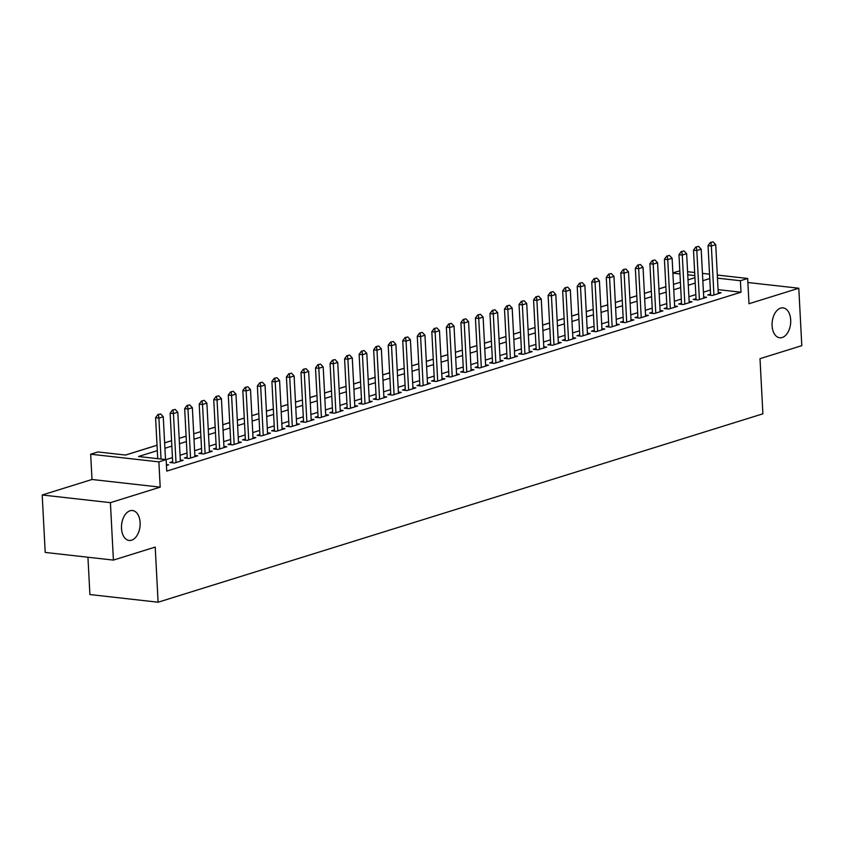 <?xml version="1.0" encoding="UTF-8"?>
<svg xmlns="http://www.w3.org/2000/svg" width="844" height="844" viewBox="0 0 844 844"><rect width="100%" height="100%" fill="white"/><g stroke="black" fill="none" stroke-linecap="round" stroke-linejoin="round"><path stroke-width="1.27" d="M772.091 325.731A15.044 9.242 -83.6 0 1 783.074 307.881A15.044 9.242 -83.6 0 1 790.701 319.929A15.044 9.242 -83.6 0 1 779.719 337.779A15.044 9.242 -83.6 0 1 772.091 325.731M121.504 528.386A15.044 9.242 -83.6 0 1 132.487 510.536A15.044 9.242 -83.6 0 1 140.115 522.594A15.044 9.242 -83.6 0 1 129.132 540.445A15.044 9.242 -83.6 0 1 121.504 528.386M672.868 272.855L679.81 270.84M87.945 557.23L89.897 594.545L158.102 602.215L762.892 413.813L760.001 358.679L801.8 345.66L798.793 288.226L747.879 282.508M158.102 602.215L155.212 547.07L113.412 560.099L45.207 552.43L42.2 494.995L110.406 502.655L160.202 487.146L158.872 461.879L90.667 454.209L97.936 451.951L125.587 455.053L157.026 445.263M160.202 487.146L91.996 479.487L42.2 494.995M91.996 479.487L90.667 454.209M665.863 286.707L658.932 288.87M651.325 291.243L644.394 293.396M636.787 295.769L629.856 297.932M622.25 300.295L615.318 302.458M607.712 304.821L600.78 306.984L607.712 304.874M586.242 311.563L593.174 309.4L586.242 311.51M578.636 313.884L571.704 316.046M564.098 318.41L557.167 320.572M549.56 322.946L542.629 325.098M535.022 327.472L528.091 329.624M520.484 331.998L513.553 334.161M505.946 336.524L499.015 338.687L505.946 336.577M484.477 343.265L491.408 341.103L484.477 343.213M476.871 345.586L469.939 347.749M462.333 350.112L455.401 352.275M447.795 354.638L440.863 356.801M433.257 359.175L426.325 361.327M418.719 363.701L411.788 365.863M404.181 368.227L397.25 370.389L404.181 368.269M389.643 372.753L382.712 374.915M375.105 377.289L368.174 379.441M360.567 381.815L353.636 383.978M346.029 386.341L339.098 388.504M331.492 390.877L324.56 393.03M316.943 395.403L310.012 397.556M295.484 402.134L302.416 399.972L295.474 402.092M287.867 404.455L280.936 406.618M273.329 408.992L266.398 411.144M258.791 413.518L251.86 415.681M244.254 418.044L237.322 420.207M229.716 422.57L222.784 424.732M215.178 427.106L208.246 429.258M200.64 431.632L193.709 433.795L200.64 431.674M186.102 436.158L179.171 438.321M171.564 440.684L164.633 442.847M157.026 445.221L125.482 455.043M113.412 560.099L110.406 502.655M710.574 294.071L707.768 294.946L712.378 295.463L721.103 292.752L718.223 292.425M696.036 298.607L693.23 299.483L697.84 300L706.565 297.278L703.685 296.961M681.498 303.133L678.692 304.009L683.302 304.526L692.027 301.804L689.147 301.487M666.96 307.659L664.154 308.535L668.764 309.052L677.479 306.34L674.609 306.013M652.423 312.185L649.616 313.061L654.227 313.578L662.941 310.866L660.071 310.539M637.885 316.722L635.078 317.597L639.689 318.114L648.403 315.392L645.533 315.076M623.347 321.248L620.54 322.123L625.151 322.64L633.865 319.918L630.995 319.602M608.809 325.773L606.003 326.649L610.613 327.166L619.327 324.455L616.458 324.128M594.271 330.299L591.465 331.175L596.064 331.703L604.789 328.981L601.92 328.654M579.733 334.836L576.927 335.712L581.527 336.228L590.251 333.507L587.382 333.19M565.195 339.362L562.389 340.237L566.989 340.754L575.714 338.043L572.844 337.716M550.657 343.888L547.851 344.763L552.451 345.28L561.176 342.569L558.306 342.242M536.119 348.424L533.313 349.3L537.913 349.817L546.638 347.095L543.768 346.768M521.581 352.95L518.765 353.826L523.375 354.343L532.1 351.621L529.23 351.304M507.044 357.476L504.227 358.352L508.837 358.869L517.562 356.157L514.692 355.83M492.506 362.002L489.689 362.878L494.299 363.395L503.024 360.683L500.154 360.356M477.968 366.539L475.151 367.414L479.761 367.931L488.486 365.209L485.616 364.893M463.43 371.065L460.613 371.94L465.223 372.457L473.948 369.735L471.079 369.419M448.892 375.591L446.075 376.466L450.685 376.983L459.41 374.272L456.53 373.945M434.354 380.116L431.537 380.992L436.148 381.509L444.872 378.798L441.992 378.471M419.816 384.653L416.999 385.529L421.61 386.046L430.334 383.324L427.454 383.007M405.278 389.179L402.461 390.055L407.072 390.572L415.797 387.85L412.916 387.533M390.74 393.705L387.923 394.581L392.534 395.097L401.259 392.386L398.379 392.059M376.202 398.231L373.386 399.106L377.996 399.634L386.721 396.912L383.841 396.585M361.665 402.767L358.848 403.643L363.458 404.16L372.183 401.438L369.303 401.122M347.127 407.293L344.31 408.169L348.92 408.686L357.645 405.975L354.765 405.647M332.589 411.819L329.772 412.695L334.382 413.212L343.107 410.5L340.227 410.173M318.051 416.356L315.234 417.231L319.844 417.748L328.569 415.026L325.689 414.699M303.513 420.882L300.696 421.757L305.306 422.274L314.031 419.552L311.151 419.236M288.964 425.408L286.158 426.283L290.769 426.8L299.493 424.089L296.613 423.762M274.427 429.934L271.62 430.809L276.231 431.326L284.956 428.615L282.075 428.288M259.889 434.47L257.082 435.346L261.693 435.863L270.418 433.141L267.537 432.824M245.351 438.996L242.544 439.872L247.155 440.389L255.869 437.667L253 437.35M230.813 443.522L228.007 444.398L232.617 444.915L241.331 442.203L238.462 441.876M216.275 448.048L213.469 448.924L218.079 449.441L226.793 446.729L223.924 446.402M201.737 452.584L198.931 453.46L203.541 453.977L212.255 451.255L209.386 450.939M187.199 457.11L184.393 457.986L189.003 458.503L197.718 455.781L194.848 455.465M172.661 461.636L169.855 462.512L174.455 463.029L183.18 460.318L180.31 459.991M157.311 450.643L138.49 456.509L166.141 459.611L166.743 471.1L741 292.214L718.075 289.64M710.363 290.041L703.432 292.193M695.825 294.567L688.894 296.729M681.287 299.092L674.356 301.255M666.749 303.629L659.818 305.781M652.212 308.155L645.28 310.307M637.674 312.681L630.742 314.844M623.136 317.207L616.204 319.37M608.598 321.743L601.666 323.896M594.06 326.269L587.129 328.432M579.522 330.795L572.591 332.958M564.984 335.321L558.053 337.484M550.446 339.858L543.515 342.01M535.908 344.384L528.977 346.546M521.37 348.91L514.439 351.072M506.833 353.436L499.901 355.598M492.295 357.972L485.363 360.124M477.757 362.498L470.825 364.661M463.219 367.024L456.287 369.187M448.681 371.56L441.75 373.713M434.143 376.086L427.212 378.239M419.605 380.612L412.674 382.775M405.067 385.138L398.136 387.301M390.529 389.675L383.598 391.827M375.991 394.201L369.06 396.363M361.454 398.727L354.522 400.889M346.916 403.253L339.984 405.415M332.378 407.789L325.446 409.941M317.829 412.315L310.898 414.478M303.291 416.841L296.36 419.004M288.753 421.367L281.822 423.53M274.216 425.903L267.284 428.056M259.678 430.429L252.746 432.592M245.14 434.955L238.208 437.118M230.602 439.492L223.671 441.644M216.064 444.018L209.133 446.17M201.526 448.544L194.595 450.707M186.988 453.07L180.057 455.232M172.45 457.606L166.036 459.6M166.447 465.529L168.642 464.844L166.405 464.59M717.316 275.049L747.668 278.467L748.997 303.734L798.793 288.226M747.668 278.467L740.399 280.725L717.474 278.151M741 292.214L740.399 280.725M166.141 459.611L158.872 461.879M687.586 271.715L694.675 272.507M702.451 273.382L709.54 274.173M694.834 275.608L687.754 274.806M679.969 273.941L672.89 273.139M164.633 442.889L171.564 440.737M179.171 438.363L186.102 436.2M208.246 429.311L215.178 427.148M222.784 424.775L229.716 422.622M237.333 420.249L244.264 418.086M251.871 415.723L258.802 413.56M266.409 411.186L273.34 409.034M280.947 406.66L287.878 404.508M310.022 397.608L316.954 395.446M324.56 393.072L331.492 390.92M339.098 388.546L346.029 386.394M353.636 384.02L360.567 381.857M368.174 379.494L375.105 377.331M382.712 374.958L389.643 372.805M411.788 365.906L418.719 363.743M426.325 361.38L433.257 359.217M440.863 356.843L447.795 354.691M455.401 352.317L462.333 350.154M469.939 347.791L476.871 345.629M513.553 334.203L520.484 332.04M528.091 329.677L535.022 327.514M542.629 325.14L549.56 322.988M557.167 320.614L564.098 318.462M571.704 316.089L578.636 313.926M615.318 302.5L622.25 300.337M629.856 297.974L636.787 295.811M644.394 293.448L651.325 291.286M658.942 288.912L665.874 286.76M673.48 284.386L680.412 282.223M688.018 279.86L694.95 277.697M709.762 278.552L702.83 280.714M695.224 283.078L688.293 285.24M680.686 287.604L673.755 289.766M666.148 292.14L659.217 294.292M651.61 296.666L644.679 298.829M637.072 301.192L630.141 303.355M622.534 305.728L615.603 307.881M607.996 310.254L601.065 312.407M593.459 314.78L586.527 316.943M578.921 319.306L571.989 321.469M564.383 323.843L557.451 325.995M549.845 328.369L542.914 330.531M535.307 332.895L528.376 335.057M520.769 337.421L513.838 339.583M506.231 341.957L499.3 344.109M491.693 346.483L484.762 348.646M477.155 351.009L470.224 353.172M462.617 355.535L455.686 357.698M448.08 360.072L441.148 362.224M433.542 364.597L426.61 366.76M419.004 369.123L412.072 371.286M404.466 373.66L397.535 375.812M389.928 378.186L382.997 380.338M375.39 382.712L368.459 384.875M360.852 387.238L353.921 389.401M346.304 391.774L339.372 393.926M331.766 396.3L324.834 398.463M317.228 400.826L310.297 402.989M302.69 405.352L295.759 407.515M288.152 409.889L281.221 412.041M273.614 414.415L266.683 416.577M259.076 418.94L252.145 421.103M244.538 423.466L237.607 425.629M230.001 428.003L223.069 430.155M215.463 432.529L208.531 434.692M200.925 437.055L193.993 439.218M186.387 441.591L179.455 443.744M171.849 446.117L164.918 448.269M160.634 413.94L157.902 414.562L160.634 413.94L163.261 416.746L165.508 459.537M161.046 459.041L158.904 418.107L155.591 417.727L157.902 414.562M157.733 458.672L155.591 417.727M163.261 416.746L158.904 418.107L158.461 414.626M175.172 409.414L172.44 410.036L175.172 409.414L177.799 412.22L180.373 461.193M176.006 462.554L173.442 413.571L170.129 413.201L172.44 410.036M172.725 462.839L170.129 413.201M177.799 412.22L173.442 413.571L172.999 410.089M189.71 404.888L186.978 405.5L189.71 404.888L192.348 407.684L194.911 456.657M190.544 458.018L187.98 409.045L184.667 408.675L186.978 405.5M187.262 458.313L184.667 408.675M192.348 407.684L187.98 409.045L187.537 405.563M204.248 400.362L201.516 400.974L204.248 400.362L206.885 403.158L209.449 452.131M205.081 453.492L202.518 404.519L199.205 404.149L201.516 400.974M201.8 453.777L199.205 404.149M206.885 403.158L202.518 404.519L202.075 401.037M218.786 395.825L216.053 396.448L218.786 395.825L221.423 398.632L223.987 447.605M219.619 448.966L217.056 399.993L213.743 399.613L216.053 396.448M216.338 449.251L213.743 399.613M221.423 398.632L217.056 399.993L216.613 396.511M233.324 391.299L230.591 391.922L233.324 391.299L235.961 394.106L238.525 443.079M234.168 444.429L231.594 395.456L228.281 395.087L230.591 391.922M230.876 444.725L228.281 395.087M235.961 394.106L231.594 395.456L231.15 391.975M247.862 386.774L245.129 387.385L247.862 386.774L250.499 389.569L253.063 438.542M248.706 439.903L246.131 390.93L242.819 390.561L245.129 387.385M245.414 440.188L242.819 390.561M250.499 389.569L246.131 390.93L245.688 387.449M262.4 382.237L259.667 382.859L262.4 382.237L265.037 385.043L267.601 434.016M263.244 435.377L260.669 386.404L257.357 386.035L259.667 382.859M259.952 435.662L257.357 386.035M265.037 385.043L260.669 386.404L260.226 382.923M276.948 377.711L274.205 378.334L276.948 377.711L279.575 380.517L282.139 429.49M277.781 430.851L275.207 381.878L271.895 381.499L274.205 378.334M274.49 431.136L271.895 381.499M279.575 380.517L275.207 381.878L274.764 378.397M291.486 373.185L288.743 373.797L291.486 373.185L294.113 375.991L296.677 424.965M292.319 426.315L289.745 377.342L286.433 376.973L288.743 373.797M289.028 426.61L286.433 376.973M294.113 375.991L289.745 377.342L289.302 373.86M306.024 368.659L303.281 369.271L306.024 368.659L308.651 371.455L311.214 420.428M306.857 421.789L304.283 372.816L300.97 372.447L303.281 369.271M303.566 422.074L300.97 372.447M308.651 371.455L304.283 372.816L303.84 369.334M320.562 364.123L317.819 364.745L320.562 364.123L323.189 366.929L325.752 415.902M321.395 417.263L318.821 368.29L315.508 367.91L317.819 364.745M318.104 417.548L315.508 367.91M323.189 366.929L318.821 368.29L318.378 364.808M335.1 359.597L332.367 360.219L335.1 359.597L337.727 362.403L340.29 411.376M335.933 412.737L333.359 363.764L330.046 363.384L332.367 360.219M332.652 413.022L330.046 363.384M337.727 362.403L333.359 363.764L332.916 360.282M349.638 355.071L346.905 355.683L349.638 355.071L352.264 357.867L354.828 406.85M350.471 408.201L347.907 359.227L344.584 358.858L346.905 355.683M347.19 408.496L344.584 358.858M352.264 357.867L347.907 359.227L347.454 355.746M364.175 350.545L361.443 351.157L364.175 350.545L366.802 353.341L369.366 402.314M365.009 403.675L362.445 354.702L359.122 354.332L361.443 351.157M361.728 403.959L359.122 354.332M366.802 353.341L362.445 354.702L361.992 351.22M378.713 346.008L375.981 346.631L378.713 346.008L381.34 348.815L383.904 397.788M379.547 399.149L376.983 350.176L373.66 349.796L375.981 346.631M376.266 399.434L373.66 349.796M381.34 348.815L376.983 350.176L376.529 346.694M393.251 341.482L390.519 342.105L393.251 341.482L395.878 344.289L398.442 393.262M394.085 394.623L391.521 345.639L388.198 345.27L390.519 342.105M390.804 394.908L388.198 345.27M395.878 344.289L391.521 345.639L391.067 342.158M407.789 336.956L405.057 337.568L407.789 336.956L410.416 339.752L412.98 388.725M408.623 390.086L406.059 341.113L402.736 340.744L405.057 337.568M405.342 390.382L402.736 340.744M410.416 339.752L406.059 341.113L405.605 337.632M422.327 332.43L419.595 333.042L422.327 332.43L424.954 335.226L427.518 384.199M423.161 385.56L420.597 336.587L417.274 336.218L419.595 333.042M419.879 385.845L417.274 336.218M424.954 335.226L420.597 336.587L420.143 333.106M436.865 327.894L434.132 328.516L436.865 327.894L439.492 330.7L442.056 379.673M437.698 381.034L435.135 332.061L431.811 331.681L434.132 328.516M434.417 381.319L431.811 331.681M439.492 330.7L435.135 332.061L434.681 328.58M451.403 323.368L448.67 323.99L451.403 323.368L454.03 326.174L456.593 375.147M452.236 376.498L449.673 327.525L446.349 327.156L448.67 323.99M448.955 376.793L446.349 327.156M454.03 326.174L449.673 327.525L449.219 324.043M465.941 318.842L463.208 319.454L465.941 318.842L468.568 321.638L471.131 370.611M466.774 371.972L464.211 322.999L460.887 322.63L463.208 319.454M463.493 372.257L460.887 322.63M468.568 321.638L464.211 322.999L463.757 319.517M480.479 314.306L477.746 314.928L480.479 314.306L483.106 317.112L485.669 366.085M481.312 367.446L478.748 318.473L475.425 318.104L477.746 314.928M478.031 367.731L475.425 318.104M483.106 317.112L478.748 318.473L478.295 314.991M495.017 309.78L492.284 310.402L495.017 309.78L497.643 312.586L500.218 361.559M495.85 362.92L493.286 313.947L489.963 313.567L492.284 310.402M492.569 363.205L489.963 313.567M497.643 312.586L493.286 313.947L492.833 310.465M509.554 305.254L506.822 305.866L509.554 305.254L512.181 308.06L514.756 357.033M510.388 358.383L507.824 309.41L504.501 309.041L506.822 305.866M507.107 358.679L504.501 309.041M512.181 308.06L507.824 309.41L507.371 305.929M524.092 300.728L521.36 301.34L524.092 300.728L526.719 303.523L529.293 352.497M524.926 353.858L522.362 304.884L519.039 304.515L521.36 301.34M521.645 354.142L519.039 304.515M526.719 303.523L522.362 304.884L521.909 301.403M538.63 296.191L535.898 296.814L538.63 296.191L541.257 298.998L543.831 347.971M539.464 349.332L536.9 300.358L533.577 299.979L535.898 296.814M536.183 349.616L533.577 299.979M541.257 298.998L536.9 300.358L536.446 296.877M553.168 291.665L550.436 292.288L553.168 291.665L555.795 294.472L558.369 343.445M554.002 344.806L551.438 295.833L548.115 295.453L550.436 292.288M550.721 345.091L548.115 295.453M555.795 294.472L551.438 295.833L550.984 292.351M567.706 287.139L564.974 287.751L567.706 287.139L570.333 289.946L572.907 338.919M568.539 340.269L565.976 291.296L562.663 290.927L564.974 287.751M565.258 340.565L562.663 290.927M570.333 289.946L565.976 291.296L565.522 287.815M582.244 282.613L579.511 283.225L582.244 282.613L584.871 285.409L587.445 334.382M583.077 335.743L580.514 286.77L577.201 286.401L579.511 283.225M579.796 336.028L577.201 286.401M584.871 285.409L580.514 286.77L580.071 283.289M596.782 278.077L594.049 278.699L596.782 278.077L599.409 280.883L601.983 329.856M597.615 331.217L595.052 282.244L591.739 281.864L594.049 278.699M594.334 331.502L591.739 281.864M599.409 280.883L595.052 282.244L594.609 278.763M611.32 273.551L608.587 274.173L611.32 273.551L613.957 276.357L616.521 325.33M612.153 326.691L609.59 277.708L606.277 277.338L608.587 274.173M608.872 326.976L606.277 277.338M613.957 276.357L609.59 277.708L609.146 274.226M625.858 269.025L623.125 269.637L625.858 269.025L628.495 271.821L631.059 320.794M626.691 322.155L624.127 273.182L620.815 272.812L623.125 269.637M623.41 322.45L620.815 272.812M628.495 271.821L624.127 273.182L623.684 269.7M640.396 264.499L637.663 265.111L640.396 264.499L643.033 267.295L645.597 316.268M641.229 317.629L638.665 268.656L635.353 268.286L637.663 265.111M637.948 317.914L635.353 268.286M643.033 267.295L638.665 268.656L638.222 265.174M654.933 259.963L652.201 260.585L654.933 259.963L657.571 262.769L660.135 311.742M655.777 313.103L653.203 264.13L649.891 263.75L652.201 260.585M652.486 313.388L649.891 263.75M657.571 262.769L653.203 264.13L652.76 260.648M669.471 255.437L666.739 256.059L669.471 255.437L672.109 258.243L674.673 307.216M670.315 308.566L667.741 259.593L664.428 259.224L666.739 256.059M667.024 308.862L664.428 259.224M672.109 258.243L667.741 259.593L667.298 256.112M684.009 250.911L681.277 251.523L684.009 250.911L686.647 253.706L689.21 302.679M684.853 304.04L682.279 255.067L678.966 254.698L681.277 251.523M681.562 304.325L678.966 254.698M686.647 253.706L682.279 255.067L681.836 251.586M698.558 246.374L695.815 246.997L698.558 246.374L701.185 249.18L703.748 298.154M699.391 299.514L696.817 250.541L693.504 250.172L695.815 246.997M696.1 299.799L693.504 250.172M701.185 249.18L696.817 250.541L696.374 247.06M713.096 241.848L710.353 242.471L713.096 241.848L715.723 244.654L718.286 293.628M713.929 294.989L711.355 246.015L708.042 245.636L710.353 242.471M710.637 295.273L708.042 245.636M715.723 244.654L711.355 246.015L710.912 242.534"/></g></svg>
